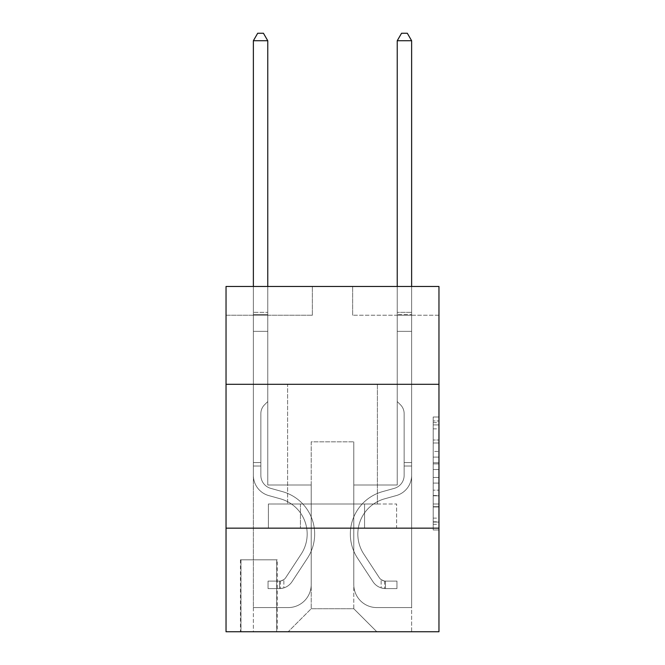 <?xml version="1.0" encoding="UTF-8"?>
<svg xmlns="http://www.w3.org/2000/svg" width="665" height="665" viewBox="0 0 665 665"><rect width="100%" height="100%" fill="white"/><g stroke="black" fill="none" stroke-linecap="round" stroke-linejoin="round"><path stroke-width="0.5" stroke-dasharray="3.33 2.49" d="M433.206 451.46L433.206 469.54L438.967 469.54L438.967 524.328L438.967 422.657L438.967 469.54L433.206 469.54L433.206 420.962L433.206 529.98L433.206 417.005L433.206 522.075L438.967 522.075L433.206 522.075L438.967 522.075L433.206 522.075L433.206 503.995L433.206 529.98L438.967 529.98L438.967 417.005L438.967 521.792L438.967 477.445L433.206 477.445L438.967 477.445L438.967 503.995L438.967 424.91L433.206 424.91L438.967 424.91L438.967 529.98L438.967 422.657L438.967 529.98L433.206 529.98L433.206 417.005L438.967 417.005L438.967 422.657L438.967 417.005L438.967 422.657L438.967 417.005L438.967 420.962L438.967 417.005L433.206 417.005L433.206 424.91L438.967 424.91L433.206 424.91L433.206 451.46L438.967 451.46M377.388 384.295L377.388 503.995L287.613 503.995L377.388 503.995L287.613 503.995L377.388 503.995L377.388 384.295L287.613 384.295L287.613 503.995L287.613 384.295L377.388 384.295M277.255 559.814L240.422 559.814L277.255 559.814L277.255 631.75L240.422 631.75L277.255 631.75M240.422 559.814L240.422 631.75M438.967 462.757L438.967 457.113L438.967 462.757L433.206 462.757L433.206 440.022L433.206 506.963L433.206 490.155L438.967 490.155L433.206 490.155L433.206 529.98L438.967 529.98L433.206 529.98L438.967 529.98L433.206 529.98L433.206 417.005L438.967 417.005L433.206 417.005L438.967 417.005L433.206 417.005L433.206 462.757L438.967 462.757M438.967 528.16L438.967 631.75L226.034 631.75L226.034 528.16L438.967 528.16L438.967 286.465L352.641 286.465L438.967 286.465L438.967 315.235L438.967 286.465L226.034 286.465L312.359 286.465L226.034 286.465L226.034 315.235L312.359 315.235L226.034 315.235L226.034 286.465L226.034 384.295L438.967 384.295L226.034 384.295L226.034 528.16L438.967 528.16L226.034 528.16M438.967 315.235L352.641 315.235L438.967 315.235M397.238 315.235L411.627 315.235L397.238 315.235L411.627 315.235L397.238 315.235L411.627 315.235L397.238 315.235L411.627 315.235L397.238 315.235L411.627 315.235L397.238 315.235L397.238 485.001L353.797 485.001L353.797 608.733L311.203 608.733L353.797 608.733L376.814 631.75L411.627 631.75L411.627 315.235L411.627 631.75L288.186 631.75L376.814 631.75L353.797 608.733L376.814 631.75L353.797 608.733L353.797 441.843L353.797 584.56A23.017 23.017 0 0 0 376.814 607.577L411.627 607.577L411.627 315.235L411.627 607.577L411.627 315.235L411.627 607.577L411.627 315.235L411.627 607.577L376.814 607.577A23.017 23.017 0 0 1 353.797 584.56A23.017 23.017 0 0 0 376.814 607.577A23.017 23.017 0 0 1 353.797 584.56A23.017 23.017 0 0 0 376.814 607.577A23.017 23.017 0 0 1 353.797 584.56A23.017 23.017 0 0 0 376.814 607.577A23.017 23.017 0 0 1 353.797 584.56L353.797 485.001L353.797 584.56L353.797 485.001L353.797 584.56L353.797 485.001L353.797 584.56L353.797 485.001L397.238 485.001L353.797 485.001L397.238 485.001L353.797 485.001L397.238 485.001L353.797 485.001L397.238 485.001L353.797 485.001L397.238 485.001L397.238 315.235M253.373 315.235L267.762 315.235L253.373 315.235L267.762 315.235L253.373 315.235L267.762 315.235L253.373 315.235L267.762 315.235L253.373 315.235L267.762 315.235L253.373 315.235L253.373 631.75L288.186 631.75L311.203 608.733L311.203 485.001L267.762 485.001L267.762 315.235L267.762 485.001L267.762 315.235L267.762 485.001L267.762 315.235L267.762 485.001L267.762 315.235L267.762 485.001L267.762 315.235L267.762 485.001L311.203 485.001L267.762 485.001L311.203 485.001L267.762 485.001L311.203 485.001L267.762 485.001L311.203 485.001L267.762 485.001L311.203 485.001L311.203 608.733L288.186 631.75L311.203 608.733L288.186 631.75L253.373 631.75L253.373 315.235L253.373 607.577L288.186 607.577A23.017 23.017 0 0 0 311.203 584.56L311.203 485.001L311.203 584.56A23.017 23.017 0 0 1 288.186 607.577A23.017 23.017 0 0 0 311.203 584.56A23.017 23.017 0 0 1 288.186 607.577A23.017 23.017 0 0 0 311.203 584.56A23.017 23.017 0 0 1 288.186 607.577A23.017 23.017 0 0 0 311.203 584.56A23.017 23.017 0 0 1 288.186 607.577L253.373 607.577L288.186 607.577L253.373 607.577L288.186 607.577L253.373 607.577L288.186 607.577L253.373 607.577L253.373 315.235M240.996 631.75L276.682 631.75L240.996 631.75L240.996 559.814L276.682 559.814L276.682 631.75L276.682 559.814L240.996 559.814L240.996 631.75M311.203 441.843L311.203 608.733L311.203 441.843L353.797 441.843L311.203 441.843M352.641 315.235L352.641 286.465L352.641 315.235M312.359 315.235L312.359 286.465L312.359 315.235M396.623 528.16L268.377 528.16L396.623 528.16L396.623 503.995L268.377 503.995L364.561 503.995L364.561 528.16L364.561 503.995L300.439 503.995L300.439 528.16L300.439 503.995L268.377 503.995L268.377 528.16L268.377 503.995L396.623 503.995L396.623 528.16M438.967 384.295L226.034 384.295M300.439 503.995L300.439 528.16L300.439 503.995M364.561 503.995L364.561 528.16L364.561 503.995M433.206 469.54L438.967 469.54L433.206 469.54M433.206 420.962L433.206 417.005L433.206 420.962L438.967 420.962L433.206 420.962M433.206 506.68L433.206 483.098L433.206 506.68L438.967 506.68L433.206 506.68M433.206 483.098L433.206 477.445L438.967 477.445L433.206 477.445L433.206 483.098L438.967 483.098L433.206 483.098M433.206 440.022L433.206 424.91L433.206 440.022L438.967 440.022L433.206 440.022M433.206 417.005L438.967 417.005L433.206 417.005L433.206 422.657L433.206 417.005L438.967 417.005M433.206 529.98L438.967 529.98L433.206 529.98L433.206 524.328L433.206 529.98M260.855 462.557L260.855 466.015L253.373 466.015L253.373 462.557L253.373 475.342L253.373 40.731L253.373 331.353L253.373 40.731L267.762 40.731L267.762 312.359L267.762 40.731L253.373 40.731L257.688 33.25L263.44 33.25L257.688 33.25L253.373 40.731L253.373 331.353L253.373 40.731L267.762 40.731L263.44 33.25L267.762 40.731L267.762 331.353L253.373 331.353L267.762 331.353L267.762 401.56L264.512 404.802A12.502 12.502 -30.6 0 0 260.855 413.647A12.502 12.502 149.4 0 1 264.512 404.802L267.762 401.56L267.762 40.731L253.373 40.731L257.688 33.25L263.44 33.25L257.688 33.25L253.373 40.731L253.373 475.342A21.006 21.006 -30.6 0 0 268.735 495.575A21.006 21.006 149.4 0 1 253.373 475.342L253.373 331.353L267.762 331.353L267.762 401.56L264.512 404.802A12.502 12.502 -30.6 0 0 260.855 413.647A12.502 12.502 149.4 0 1 264.512 404.802L267.762 401.56L267.762 331.353L253.373 331.353L253.373 475.342A21.006 21.006 -30.6 0 0 268.735 495.575A21.006 21.006 149.4 0 1 253.373 475.342L253.373 331.353L267.762 331.353L267.762 314.503L267.762 401.56L264.512 404.802A12.502 12.502 -30.6 0 0 260.855 413.647A12.502 12.502 149.4 0 1 264.512 404.802L267.762 401.56L267.762 331.353L253.373 331.353L253.373 475.342A21.006 21.006 -30.6 0 0 268.735 495.575A21.006 21.006 149.4 0 1 253.373 475.342L253.373 331.353L267.762 331.353L267.762 312.359L267.762 401.56L264.512 404.802A12.502 12.502 -30.6 0 0 260.855 413.647A12.502 12.502 149.4 0 1 264.512 404.802L267.762 401.56L267.762 331.353L253.373 331.353L253.373 475.342A21.006 21.006 -30.6 0 0 268.735 495.575L280.447 498.841L268.735 495.575A21.006 21.006 149.4 0 1 253.373 475.342L253.373 331.353L267.762 331.353L267.762 40.731L263.44 33.25L267.762 40.731L267.762 401.56L264.512 404.802A12.502 12.502 -30.6 0 0 260.855 413.647A12.502 12.502 149.4 0 1 264.512 404.802L267.762 401.56L267.762 331.353L253.373 331.353L253.373 475.342L253.373 466.015L260.855 466.015L260.855 462.557L253.373 462.557L260.855 462.557L260.855 475.342L260.855 413.647L260.855 475.342A13.524 13.524 -30.6 0 0 270.746 488.368A13.524 13.524 149.4 0 1 260.855 475.342L260.855 413.647L260.855 475.342L260.855 462.557L253.373 462.557L260.855 462.557L260.855 475.342A13.524 13.524 -30.6 0 0 270.746 488.368A13.524 13.524 149.4 0 1 260.855 475.342L260.855 413.647L260.855 475.342A13.524 13.524 -30.6 0 0 270.746 488.368A13.524 13.524 149.4 0 1 260.855 475.342L260.855 413.647L260.855 475.342L260.855 462.557L253.373 462.557M279.558 588.583A15.253 15.253 -30.6 0 0 292.018 581.7L307.446 558.193A44.023 44.023 -30.6 0 0 282.459 491.635L270.746 488.368A13.524 13.524 149.4 0 1 260.855 475.342A13.524 13.524 -30.6 0 0 270.746 488.368A13.524 13.524 149.4 0 1 260.855 475.342L260.855 413.647L260.855 475.342A13.524 13.524 -30.6 0 0 270.746 488.368A13.524 13.524 149.4 0 1 260.855 475.342A13.524 13.524 149.4 0 0 270.746 488.368L282.459 491.635L270.746 488.368A13.524 13.524 149.4 0 1 260.855 475.342A13.524 13.524 149.4 0 0 270.746 488.368L282.459 491.635A44.023 44.023 149.4 0 1 307.446 558.193A44.023 44.023 -30.6 0 0 282.459 491.635L270.746 488.368A13.524 13.524 149.4 0 1 260.855 475.342A13.524 13.524 149.4 0 0 270.746 488.368A13.524 13.524 149.4 0 1 260.855 475.342A13.524 13.524 149.4 0 0 270.746 488.368L282.459 491.635L270.746 488.368A13.524 13.524 149.4 0 1 260.855 475.342A13.524 13.524 149.4 0 0 270.746 488.368L282.459 491.635A44.023 44.023 149.4 0 1 307.446 558.193A44.023 44.023 -30.6 0 0 282.459 491.635L270.746 488.368L282.459 491.635A44.023 44.023 149.4 0 1 307.446 558.193L292.018 581.7L307.446 558.193A44.023 44.023 -30.6 0 0 282.459 491.635L270.746 488.368L282.459 491.635A44.023 44.023 149.4 0 1 307.446 558.193A44.023 44.023 -30.6 0 0 282.459 491.635L270.746 488.368L282.459 491.635A44.023 44.023 149.4 0 1 307.446 558.193A44.023 44.023 -30.6 0 0 282.459 491.635A44.023 44.023 -30.6 0 1 307.446 558.193L292.018 581.7L307.446 558.193A44.023 44.023 -30.6 0 0 282.459 491.635A44.023 44.023 -30.6 0 1 307.446 558.193L292.018 581.7A15.253 15.253 149.4 0 1 283.872 587.877A15.253 15.253 -30.6 0 0 292.018 581.7L307.446 558.193A44.023 44.023 -30.6 0 0 282.459 491.635A44.023 44.023 -30.6 0 1 307.446 558.193A44.023 44.023 -30.6 0 0 282.459 491.635A44.023 44.023 -30.6 0 1 307.446 558.193L292.018 581.7L307.446 558.193A44.023 44.023 -30.6 0 0 282.459 491.635A44.023 44.023 -30.6 0 1 307.446 558.193L292.018 581.7A15.253 15.253 149.4 0 1 283.872 587.877C279.441 588.816 279.441 588.816 283.872 587.877C279.441 588.816 279.441 588.816 283.872 587.877A15.253 15.253 -30.6 0 0 292.018 581.7L307.446 558.193L292.018 581.7A15.253 15.253 149.4 0 1 283.872 587.877C279.441 588.816 279.441 588.816 283.872 587.877C279.441 588.816 279.441 588.816 283.872 587.877A15.253 15.253 -30.6 0 0 292.018 581.7L307.446 558.193L292.018 581.7A15.253 15.253 149.4 0 1 283.872 587.877C279.441 588.816 279.441 588.816 283.872 587.877C279.441 588.816 279.441 588.816 283.872 587.877A15.253 15.253 -30.6 0 0 292.018 581.7L307.446 558.193L292.018 581.7A15.253 15.253 149.4 0 1 283.872 587.877C279.441 588.816 279.441 588.816 283.872 587.877C279.441 588.816 279.441 588.816 283.872 587.877A15.253 15.253 -30.6 0 0 292.018 581.7A15.253 15.253 -30.6 0 1 279.558 588.583L279.558 581.102A7.772 7.772 -30.6 0 0 285.767 577.602L301.187 554.086A36.542 36.542 -30.6 0 0 280.447 498.841L268.735 495.575A21.006 21.006 149.4 0 1 253.373 475.342A21.006 21.006 -30.6 0 0 268.735 495.575A21.006 21.006 149.4 0 1 253.373 475.342A21.006 21.006 149.4 0 0 268.735 495.575L280.447 498.841A36.542 36.542 149.4 0 1 301.187 554.086A36.542 36.542 -30.6 0 0 280.447 498.841L268.735 495.575A21.006 21.006 149.4 0 1 253.373 475.342A21.006 21.006 149.4 0 0 268.735 495.575L280.447 498.841L268.735 495.575A21.006 21.006 149.4 0 1 253.373 475.342A21.006 21.006 149.4 0 0 268.735 495.575A21.006 21.006 149.4 0 1 253.373 475.342A21.006 21.006 149.4 0 0 268.735 495.575L280.447 498.841L268.735 495.575A21.006 21.006 149.4 0 1 253.373 475.342A21.006 21.006 149.4 0 0 268.735 495.575L280.447 498.841A36.542 36.542 149.4 0 1 301.187 554.086A36.542 36.542 -30.6 0 0 280.447 498.841L268.735 495.575L280.447 498.841A36.542 36.542 149.4 0 1 301.187 554.086L285.767 577.602L301.187 554.086A36.542 36.542 -30.6 0 0 280.447 498.841L268.735 495.575L280.447 498.841A36.542 36.542 149.4 0 1 301.187 554.086A36.542 36.542 -30.6 0 0 280.447 498.841L268.735 495.575L280.447 498.841A36.542 36.542 149.4 0 1 301.187 554.086A36.542 36.542 -30.6 0 0 280.447 498.841A36.542 36.542 -30.6 0 1 301.187 554.086L285.767 577.602L301.187 554.086A36.542 36.542 -30.6 0 0 280.447 498.841A36.542 36.542 -30.6 0 1 301.187 554.086L285.767 577.602A7.772 7.772 149.4 0 1 283.872 579.597C279.516 581.601 279.516 581.601 283.872 579.597C279.516 581.601 279.516 581.601 283.872 579.597A7.772 7.772 -30.6 0 0 285.767 577.602L301.187 554.086A36.542 36.542 -30.6 0 0 280.447 498.841A36.542 36.542 -30.6 0 1 301.187 554.086A36.542 36.542 -30.6 0 0 280.447 498.841A36.542 36.542 -30.6 0 1 301.187 554.086L285.767 577.602L301.187 554.086A36.542 36.542 -30.6 0 0 280.447 498.841A36.542 36.542 -30.6 0 1 301.187 554.086L285.767 577.602A7.772 7.772 149.4 0 1 283.872 579.597C279.516 581.601 279.516 581.601 283.872 579.597C279.516 581.601 279.516 581.601 283.872 579.597A7.772 7.772 -30.6 0 0 285.767 577.602L301.187 554.086L285.767 577.602A7.772 7.772 149.4 0 1 283.872 579.597C279.516 581.601 279.516 581.601 283.872 579.597C279.516 581.601 279.516 581.601 283.872 579.597A7.772 7.772 -30.6 0 0 285.767 577.602L301.187 554.086L285.767 577.602A7.772 7.772 149.4 0 1 283.872 579.597C279.516 581.601 279.516 581.601 283.872 579.597C279.516 581.601 279.516 581.601 283.872 579.597A7.772 7.772 -30.6 0 0 285.767 577.602L301.187 554.086L285.767 577.602A7.772 7.772 149.4 0 1 283.872 579.597C279.516 581.601 279.516 581.601 283.872 579.597C279.516 581.601 279.516 581.601 283.872 579.597A7.772 7.772 -30.6 0 0 285.767 577.602A7.772 7.772 -30.6 0 1 279.558 581.102L279.558 588.583L268.045 588.592L279.558 588.583A15.253 15.253 -30.6 0 0 292.018 581.7A15.253 15.253 -30.6 0 1 279.558 588.583L279.558 581.102L268.045 581.11L279.558 581.102A7.772 7.772 -30.6 0 0 285.767 577.602A7.772 7.772 -30.6 0 1 279.558 581.102L279.558 588.583L268.045 588.592L268.045 581.11L268.045 588.592L279.558 588.583A15.253 15.253 -30.6 0 0 292.018 581.7A15.253 15.253 -30.6 0 1 279.558 588.583L279.558 581.102L268.045 581.11L279.558 581.102A7.772 7.772 -30.6 0 0 285.767 577.602A7.772 7.772 -30.6 0 1 279.558 581.102L279.558 588.583L268.045 588.592L268.045 581.11L268.045 588.592L279.558 588.583A15.253 15.253 -30.6 0 0 292.018 581.7A15.253 15.253 -30.6 0 1 279.558 588.583L279.558 581.102L268.045 581.11L279.558 581.102A7.772 7.772 -30.6 0 0 285.767 577.602A7.772 7.772 -30.6 0 1 279.558 581.102L279.558 588.583L268.045 588.592L268.045 581.11L268.045 588.592L279.558 588.583A15.253 15.253 -30.6 0 0 292.018 581.7A15.253 15.253 -30.6 0 1 279.558 588.583L279.558 581.102L268.045 581.11L279.558 581.102A7.772 7.772 -30.6 0 0 285.767 577.602A7.772 7.772 -30.6 0 1 279.558 581.102L279.558 588.583L268.045 588.592L268.045 581.11L268.045 588.592L279.558 588.583M404.145 462.557L404.145 466.015L411.627 466.015L411.627 462.557L411.627 475.342L411.627 40.731L411.627 331.353L411.627 40.731L397.238 40.731L397.238 312.359L397.238 40.731L411.627 40.731L407.312 33.25L401.56 33.25L407.312 33.25L411.627 40.731L411.627 331.353L411.627 40.731L397.238 40.731L401.56 33.25L397.238 40.731L397.238 331.353L411.627 331.353L397.238 331.353L397.238 401.56L400.488 404.802A12.502 12.502 30.5 0 1 404.145 413.647A12.502 12.502 -149.5 0 0 400.488 404.802L397.238 401.56L397.238 40.731L411.627 40.731L407.312 33.25L401.56 33.25L407.312 33.25L411.627 40.731L411.627 475.342A21.006 21.006 30.5 0 1 396.265 495.575A21.006 21.006 -149.5 0 0 411.627 475.342L411.627 331.353L397.238 331.353L397.238 401.56L400.488 404.802A12.502 12.502 30.5 0 1 404.145 413.647A12.502 12.502 -149.5 0 0 400.488 404.802L397.238 401.56L397.238 331.353L411.627 331.353L411.627 475.342A21.006 21.006 30.5 0 1 396.265 495.575A21.006 21.006 -149.5 0 0 411.627 475.342L411.627 331.353L397.238 331.353L397.238 314.503L397.238 401.56L400.488 404.802A12.502 12.502 30.5 0 1 404.145 413.647A12.502 12.502 -149.5 0 0 400.488 404.802L397.238 401.56L397.238 331.353L411.627 331.353L411.627 475.342A21.006 21.006 30.5 0 1 396.265 495.575A21.006 21.006 -149.5 0 0 411.627 475.342L411.627 331.353L397.238 331.353L397.238 312.359L397.238 401.56L400.488 404.802A12.502 12.502 30.5 0 1 404.145 413.647A12.502 12.502 -149.5 0 0 400.488 404.802L397.238 401.56L397.238 331.353L411.627 331.353L411.627 475.342A21.006 21.006 30.5 0 1 396.265 495.575L384.553 498.841L396.265 495.575A21.006 21.006 -149.5 0 0 411.627 475.342L411.627 331.353L397.238 331.353L397.238 40.731L401.56 33.25L397.238 40.731L397.238 401.56L400.488 404.802A12.502 12.502 30.5 0 1 404.145 413.647A12.502 12.502 -149.5 0 0 400.488 404.802L397.238 401.56L397.238 331.353L411.627 331.353L411.627 475.342L411.627 466.015L404.145 466.015L404.145 462.557L411.627 462.557L404.145 462.557L404.145 475.342L404.145 413.647L404.145 475.342A13.524 13.524 30.5 0 1 394.254 488.368A13.524 13.524 -149.5 0 0 404.145 475.342L404.145 413.647L404.145 475.342L404.145 462.557L411.627 462.557L404.145 462.557L404.145 475.342A13.524 13.524 30.5 0 1 394.254 488.368A13.524 13.524 -149.5 0 0 404.145 475.342L404.145 413.647L404.145 475.342A13.524 13.524 30.5 0 1 394.254 488.368A13.524 13.524 -149.5 0 0 404.145 475.342L404.145 413.647L404.145 475.342L404.145 462.557L411.627 462.557M385.442 588.583A15.253 15.253 30.5 0 1 372.982 581.7L357.554 558.193A44.023 44.023 30.5 0 1 382.541 491.635L394.254 488.368A13.524 13.524 -149.5 0 0 404.145 475.342A13.524 13.524 30.5 0 1 394.254 488.368A13.524 13.524 -149.5 0 0 404.145 475.342L404.145 413.647L404.145 475.342A13.524 13.524 30.5 0 1 394.254 488.368A13.524 13.524 -149.5 0 0 404.145 475.342A13.524 13.524 -149.5 0 1 394.254 488.368L382.541 491.635L394.254 488.368A13.524 13.524 -149.5 0 0 404.145 475.342A13.524 13.524 -149.5 0 1 394.254 488.368L382.541 491.635A44.023 44.023 -149.5 0 0 357.554 558.193A44.023 44.023 30.5 0 1 382.541 491.635L394.254 488.368A13.524 13.524 -149.5 0 0 404.145 475.342A13.524 13.524 -149.5 0 1 394.254 488.368A13.524 13.524 -149.5 0 0 404.145 475.342A13.524 13.524 -149.5 0 1 394.254 488.368L382.541 491.635L394.254 488.368A13.524 13.524 -149.5 0 0 404.145 475.342A13.524 13.524 -149.5 0 1 394.254 488.368L382.541 491.635A44.023 44.023 -149.5 0 0 357.554 558.193A44.023 44.023 30.6 0 1 382.541 491.635L394.254 488.368L382.541 491.635A44.023 44.023 -149.5 0 0 357.554 558.193L372.982 581.7L357.554 558.193A44.023 44.023 30.5 0 1 382.541 491.635L394.254 488.368L382.541 491.635A44.023 44.023 -149.5 0 0 357.554 558.193A44.023 44.023 30.5 0 1 382.541 491.635L394.254 488.368L382.541 491.635A44.023 44.023 -149.5 0 0 357.554 558.193A44.023 44.023 30.6 0 1 382.541 491.635A44.023 44.023 30.5 0 0 357.554 558.193L372.982 581.7L357.554 558.193A44.023 44.023 30.5 0 1 382.541 491.635A44.023 44.023 30.6 0 0 357.554 558.193L372.982 581.7A15.253 15.253 -149.5 0 0 381.128 587.877A15.253 15.253 30.6 0 1 372.982 581.7L357.554 558.193A44.023 44.023 30.5 0 1 382.541 491.635A44.023 44.023 30.5 0 0 357.554 558.193A44.023 44.023 30.6 0 1 382.541 491.635A44.023 44.023 30.5 0 0 357.554 558.193L372.982 581.7L357.554 558.193A44.023 44.023 30.5 0 1 382.541 491.635A44.023 44.023 30.6 0 0 357.554 558.193L372.982 581.7A15.253 15.253 -149.5 0 0 381.128 587.877C385.559 588.816 385.559 588.816 381.128 587.877C385.559 588.816 385.559 588.816 381.128 587.877A15.253 15.253 30.6 0 1 372.982 581.7L357.554 558.193L372.982 581.7A15.253 15.253 -149.5 0 0 381.128 587.877C385.559 588.816 385.559 588.816 381.128 587.877C385.559 588.816 385.559 588.816 381.128 587.877A15.253 15.253 30.6 0 1 372.982 581.7L357.554 558.193L372.982 581.7A15.253 15.253 -149.5 0 0 381.128 587.877C385.559 588.816 385.559 588.816 381.128 587.877C385.559 588.816 385.559 588.816 381.128 587.877A15.253 15.253 30.6 0 1 372.982 581.7L357.554 558.193L372.982 581.7A15.253 15.253 -149.5 0 0 381.128 587.877C385.559 588.816 385.559 588.816 381.128 587.877C385.559 588.816 385.559 588.816 381.128 587.877A15.253 15.253 30.6 0 1 372.982 581.7A15.253 15.253 30.5 0 0 385.442 588.583L385.442 581.102A7.772 7.772 30.5 0 1 379.233 577.602L363.813 554.086A36.542 36.542 30.5 0 1 384.553 498.841L396.265 495.575A21.006 21.006 -149.5 0 0 411.627 475.342A21.006 21.006 30.5 0 1 396.265 495.575A21.006 21.006 -149.5 0 0 411.627 475.342A21.006 21.006 -149.5 0 1 396.265 495.575L384.553 498.841A36.542 36.542 -149.4 0 0 363.813 554.086A36.542 36.542 30.5 0 1 384.553 498.841L396.265 495.575A21.006 21.006 -149.5 0 0 411.627 475.342A21.006 21.006 -149.5 0 1 396.265 495.575L384.553 498.841L396.265 495.575A21.006 21.006 -149.5 0 0 411.627 475.342A21.006 21.006 -149.5 0 1 396.265 495.575A21.006 21.006 -149.5 0 0 411.627 475.342A21.006 21.006 -149.5 0 1 396.265 495.575L384.553 498.841L396.265 495.575A21.006 21.006 -149.5 0 0 411.627 475.342A21.006 21.006 -149.5 0 1 396.265 495.575L384.553 498.841A36.542 36.542 -149.4 0 0 363.813 554.086A36.542 36.542 30.5 0 1 384.553 498.841L396.265 495.575L384.553 498.841A36.542 36.542 -149.4 0 0 363.813 554.086L379.233 577.602L363.813 554.086A36.542 36.542 30.5 0 1 384.553 498.841L396.265 495.575L384.553 498.841A36.542 36.542 -149.4 0 0 363.813 554.086A36.542 36.542 30.5 0 1 384.553 498.841L396.265 495.575L384.553 498.841A36.542 36.542 -149.4 0 0 363.813 554.086A36.542 36.542 30.5 0 1 384.553 498.841A36.542 36.542 30.5 0 0 363.813 554.086L379.233 577.602L363.813 554.086A36.542 36.542 30.5 0 1 384.553 498.841A36.542 36.542 30.5 0 0 363.813 554.086L379.233 577.602A7.772 7.772 -149.4 0 0 381.128 579.597C385.484 581.601 385.484 581.601 381.128 579.597C385.484 581.601 385.484 581.601 381.128 579.597A7.772 7.772 30.5 0 1 379.233 577.602L363.813 554.086A36.542 36.542 30.5 0 1 384.553 498.841A36.542 36.542 30.5 0 0 363.813 554.086A36.542 36.542 30.5 0 1 384.553 498.841A36.542 36.542 30.5 0 0 363.813 554.086L379.233 577.602L363.813 554.086A36.542 36.542 30.5 0 1 384.553 498.841A36.542 36.542 30.5 0 0 363.813 554.086L379.233 577.602A7.772 7.772 -149.4 0 0 381.128 579.597C385.484 581.601 385.484 581.601 381.128 579.597C385.484 581.601 385.484 581.601 381.128 579.597A7.772 7.772 30.5 0 1 379.233 577.602L363.813 554.086L379.233 577.602A7.772 7.772 -149.4 0 0 381.128 579.597C385.484 581.601 385.484 581.601 381.128 579.597C385.484 581.601 385.484 581.601 381.128 579.597A7.772 7.772 30.5 0 1 379.233 577.602L363.813 554.086L379.233 577.602A7.772 7.772 -149.4 0 0 381.128 579.597C385.484 581.601 385.484 581.601 381.128 579.597C385.484 581.601 385.484 581.601 381.128 579.597A7.772 7.772 30.5 0 1 379.233 577.602L363.813 554.086L379.233 577.602A7.772 7.772 -149.4 0 0 381.128 579.597C385.484 581.601 385.484 581.601 381.128 579.597C385.484 581.601 385.484 581.601 381.128 579.597A7.772 7.772 30.5 0 1 379.233 577.602A7.772 7.772 30.5 0 0 385.442 581.102L385.442 588.583L396.955 588.592L385.442 588.583A15.253 15.253 30.5 0 1 372.982 581.7A15.253 15.253 30.5 0 0 385.442 588.583L385.442 581.102L396.955 581.11L385.442 581.102A7.772 7.772 30.5 0 1 379.233 577.602A7.772 7.772 30.5 0 0 385.442 581.102L385.442 588.583L396.955 588.592L396.955 581.11L396.955 588.592L385.442 588.583A15.253 15.253 30.5 0 1 372.982 581.7A15.253 15.253 30.5 0 0 385.442 588.583L385.442 581.102L396.955 581.11L385.442 581.102A7.772 7.772 30.5 0 1 379.233 577.602A7.772 7.772 30.5 0 0 385.442 581.102L385.442 588.583L396.955 588.592L396.955 581.11L396.955 588.592L385.442 588.583A15.253 15.253 30.5 0 1 372.982 581.7A15.253 15.253 30.5 0 0 385.442 588.583L385.442 581.102L396.955 581.11L385.442 581.102A7.772 7.772 30.5 0 1 379.233 577.602A7.772 7.772 30.5 0 0 385.442 581.102L385.442 588.583L396.955 588.592L396.955 581.11L396.955 588.592L385.442 588.583A15.253 15.253 30.5 0 1 372.982 581.7A15.253 15.253 30.5 0 0 385.442 588.583L385.442 581.102L396.955 581.11L385.442 581.102A7.772 7.772 30.5 0 1 379.233 577.602A7.772 7.772 30.5 0 0 385.442 581.102L385.442 588.583L396.955 588.592L396.955 581.11L396.955 588.592L385.442 588.583M253.373 286.465L253.373 40.731L267.762 40.731L253.373 40.731L257.688 33.25L263.44 33.25L257.688 33.25L253.373 40.731L253.373 312.359L253.373 40.731L267.762 40.731L263.44 33.25L267.762 40.731L267.762 312.359L267.762 40.731L253.373 40.731L257.688 33.25L263.44 33.25L257.688 33.25L253.373 40.731L267.762 40.731L263.44 33.25L267.762 40.731L267.762 286.465M397.238 286.465L397.238 312.359L411.627 312.359L397.238 312.359L411.627 312.359L397.238 312.359L411.627 312.359L397.238 312.359L411.627 312.359L397.238 312.359L411.627 312.359L397.238 312.359L397.238 314.503L397.238 40.731L401.56 33.25L397.238 40.731L411.627 40.731L397.238 40.731L411.627 40.731L407.312 33.25L401.56 33.25L407.312 33.25L411.627 40.731L411.627 312.359L411.627 40.731L397.238 40.731L401.56 33.25L397.238 40.731L397.238 312.359L397.238 40.731L411.627 40.731L407.312 33.25L401.56 33.25L407.312 33.25L411.627 40.731L411.627 286.465M268.045 581.11L279.267 581.11L268.045 581.11L268.045 588.592L268.045 581.11M253.373 312.359L253.373 314.503L253.373 312.359L267.762 312.359L253.373 312.359M283.872 587.877C279.441 588.816 279.441 588.816 283.872 587.877C279.441 588.816 279.441 588.816 283.872 587.877L283.872 579.597L283.872 587.877M267.762 40.731L263.44 33.25L257.688 33.25L253.373 40.731M396.955 581.11L385.733 581.11L396.955 581.11L396.955 588.592L396.955 581.11M381.128 587.877C385.559 588.816 385.559 588.816 381.128 587.877C385.559 588.816 385.559 588.816 381.128 587.877L381.128 579.597L381.128 587.877M397.238 314.503L397.238 331.353L397.238 314.503L411.627 314.503L397.238 314.503M411.627 40.731L407.312 33.25L401.56 33.25L397.238 40.731M433.206 503.995L438.967 503.995L433.206 503.995M433.206 495.525L438.967 495.525M433.206 442.99L438.967 442.99L433.206 442.99M433.206 422.657L438.967 422.657M433.206 524.328L438.967 524.328M433.206 518.118L438.967 518.118M433.206 428.867L438.967 428.867M433.206 463.887L438.967 463.887L433.206 463.887M433.206 495.807L438.967 495.807L433.206 495.807M433.206 506.963L438.967 506.963L433.206 506.963M433.206 457.113L438.967 457.113L433.206 457.113M253.373 314.503L267.762 314.503L253.373 314.503M260.855 466.015L253.373 466.015L260.855 466.015M404.145 466.015L411.627 466.015L404.145 466.015M433.206 521.792L438.967 521.792M433.206 522.075L438.967 522.075M433.206 424.91L438.967 424.91M280.422 581.019L280.422 588.542M384.578 581.019L384.578 588.542"/><path stroke-width="1" d="M438.967 384.295L438.967 286.465L226.034 286.465L226.034 384.295L438.967 384.295L438.967 631.75L226.034 631.75L226.034 384.295M438.967 528.16L226.034 528.16M267.762 286.465L267.762 40.731L253.373 40.731L253.373 286.465M253.373 40.731L257.688 33.25L263.44 33.25L267.762 40.731M411.627 286.465L411.627 40.731L397.238 40.731L397.238 286.465M397.238 40.731L401.56 33.25L407.312 33.25L411.627 40.731"/></g></svg>
